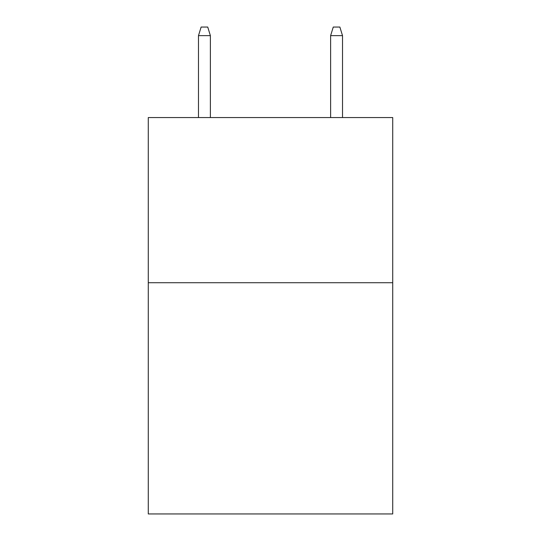 <?xml version="1.0" encoding="UTF-8"?>
<svg xmlns="http://www.w3.org/2000/svg" width="541" height="541" viewBox="0 0 541 541"><rect width="100%" height="100%" fill="white"/><g stroke="black" fill="none" stroke-linecap="round" stroke-linejoin="round"><path stroke-width="0.81" d="M392.719 282.72L392.719 513.95L148.281 513.95L148.281 117.559L392.719 117.559L392.719 282.72L148.281 282.72M210.381 117.559L210.381 35.638L198.486 35.638L198.486 117.559M198.486 35.638L201.13 27.05L207.737 27.05L210.381 35.638M330.619 35.638L333.263 27.05L339.87 27.05L342.514 35.638L330.619 35.638L330.619 117.559M342.514 35.638L342.514 117.559"/></g></svg>
